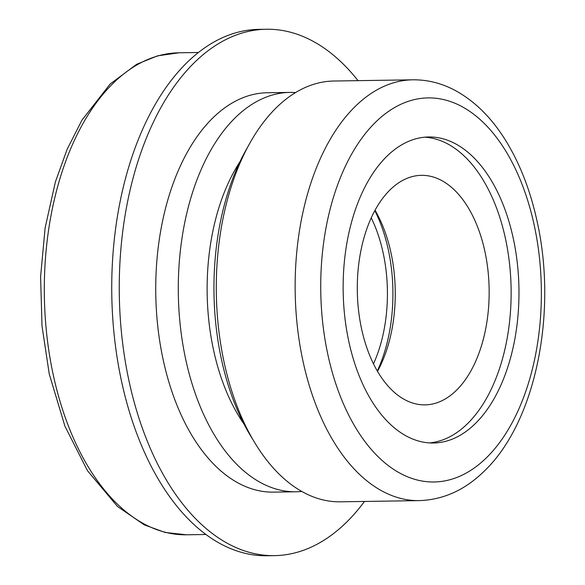 <?xml version="1.0" encoding="UTF-8"?>
<svg xmlns="http://www.w3.org/2000/svg" width="585" height="585" viewBox="0 0 585 585"><rect width="100%" height="100%" fill="white"/><g stroke="black" fill="none" stroke-linecap="round" stroke-linejoin="round"><path stroke-width="0.88" d="M358.035 80.65A263.221 151.164 89.1 0 0 266.424 29.25L258.906 29.367A263.221 151.164 89.1 0 0 111.786 294.869A263.221 151.164 89.1 0 0 266.965 555.75L274.475 555.633A263.221 151.164 89.1 0 0 364.477 501.455M412.798 79.816L333.94 81.022A210.424 120.846 89.1 0 0 216.326 293.268A210.424 120.846 89.1 0 0 340.375 501.82L419.233 500.614C443.298 499.817 464.907 490.047 484.058 471.313C535.509 422.633 557.395 313.809 537.432 222.922C530.602 190.79 519.699 162.813 504.716 138.981C490.72 116.832 473.996 100.54 454.538 90.097C441.178 83.099 427.262 79.67 412.798 79.816A210.424 120.846 89.1 0 0 295.184 292.061A210.424 120.846 89.1 0 0 419.233 500.614M507.151 215.77A153.036 87.889 89.1 0 0 428.703 136.97A153.036 87.889 89.1 0 0 343.168 291.33A153.036 87.889 89.1 0 0 433.39 443.006A153.036 87.889 89.1 0 0 507.151 215.77M266.424 29.25A263.221 151.164 89.1 0 0 119.303 294.752A263.221 151.164 89.1 0 0 274.475 555.633M295.622 92.569A199.712 114.689 89.1 0 0 289.948 92.408L267.396 92.752A199.712 114.689 89.1 0 0 155.771 294.196A199.712 114.689 89.1 0 0 273.509 492.131L296.054 491.788A199.712 114.689 89.1 0 0 301.728 491.459M289.948 92.408A199.712 114.689 89.1 0 0 178.323 293.853A199.712 114.689 89.1 0 0 296.054 491.788M239.96 161.745A172.165 98.872 89.1 0 0 243.974 424.008M377.508 371.373A114.777 65.915 89.1 0 0 386.407 235.879A114.777 65.915 89.1 0 0 375.043 210.271M248.164 146.294A200.86 115.355 89.1 0 0 252.647 439.211M429.47 442.911A153.036 87.889 89.1 0 0 499.319 215.894A153.036 87.889 89.1 0 0 424.79 137.175M480.292 234.446A114.777 65.915 89.1 0 0 421.463 175.339A114.777 65.915 89.1 0 0 357.311 291.111A114.777 65.915 89.1 0 0 424.973 404.871A114.777 65.915 89.1 0 0 480.292 234.446M373.471 363.877A114.777 65.915 89.1 0 0 378.575 236.004A114.777 65.915 89.1 0 0 371.241 217.891M377.288 371.007A124.342 71.407 89.1 0 0 383.336 231.36A124.342 71.407 89.1 0 0 374.839 210.644M205.883 534.493L186.447 534.792A241.035 138.418 -90.9 0 1 44.358 295.9A241.035 138.418 -90.9 0 1 179.076 52.782L198.505 52.482M486.267 457.938A192.063 110.294 -90.9 0 1 320.726 286.672A192.063 110.294 -90.9 0 1 486.15 125.351A192.063 110.294 -90.9 0 1 486.267 457.938M186.447 534.792L165.087 532.445L144.283 524.869L117.49 506.471L87.538 470.779L64.942 426.246L49.25 374.012L42.003 325.977L40.606 276.595L45.118 227.931L55.356 182.037L67.158 149.212L81.98 120.1L110.104 84.072L136.612 64.313L157.475 55.86L179.076 52.782"/></g></svg>
